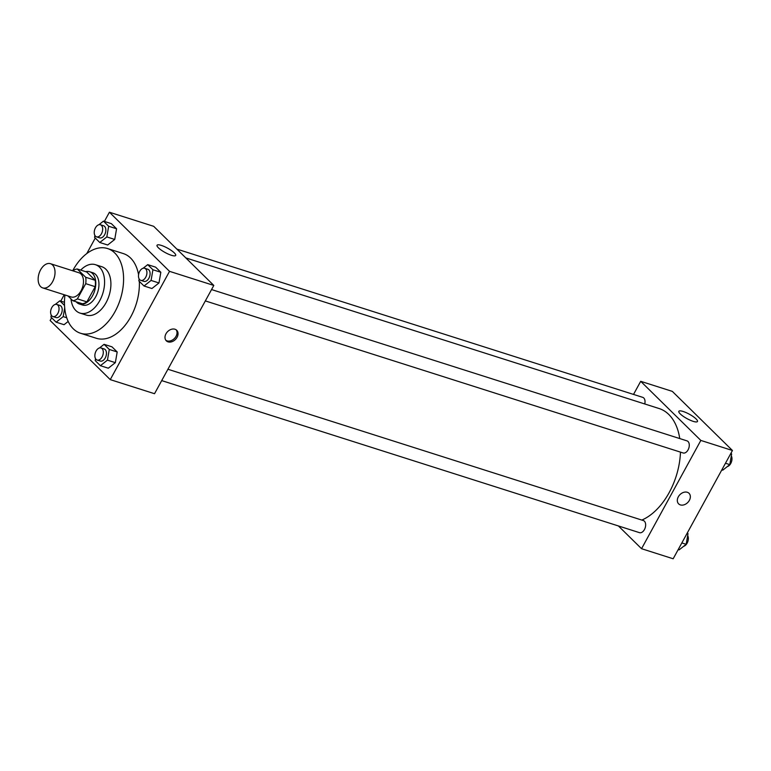 <?xml version="1.0" encoding="UTF-8"?>
<svg xmlns="http://www.w3.org/2000/svg" width="771" height="771" viewBox="0 0 771 771"><rect width="100%" height="100%" fill="white"/><g stroke="black" fill="none" stroke-linecap="round" stroke-linejoin="round"><path stroke-width="1.16" d="M52.601 281.704A12.702 7.883 107.7 0 1 42.733 287.901A12.702 7.883 107.7 0 1 39.07 273.406A12.702 7.883 107.7 0 1 50.443 263.692A12.702 7.883 107.7 0 1 52.601 281.704M50.443 263.692L78.902 272.751A12.702 7.883 107.7 0 1 81.061 290.763A12.702 7.883 107.7 0 1 71.192 296.96L42.733 287.901M77.254 268.983L86.737 271.999L95.18 280.287L85.687 277.271L77.254 268.983A16.393 10.177 107.7 0 0 72.773 270.804M67.954 295.929L72.84 300.729A16.393 10.177 107.7 0 0 77.399 298.859L85.726 283.661A16.393 10.177 107.7 0 0 85.687 277.271M77.399 298.859L86.892 301.875A16.393 10.177 107.7 0 1 82.333 303.755L72.84 300.729M86.892 301.875L95.209 286.687L85.726 283.661M95.18 280.287A16.393 10.177 107.7 0 1 95.209 286.687M76.136 301.779A16.933 10.515 -72.3 0 0 76.628 302.309A16.933 10.515 -72.3 0 0 79.403 304.015A16.933 10.515 -72.3 0 0 94.554 291.062A16.933 10.515 -72.3 0 0 89.667 271.739A16.933 10.515 -72.3 0 0 85.716 271.671M89.667 271.739L92.838 272.741A16.933 10.515 107.7 0 1 95.71 296.768A16.933 10.515 107.7 0 1 82.564 305.017L79.403 304.015M70.971 298.897A25.404 15.767 -72.3 0 0 75.837 310.54A25.404 15.767 -72.3 0 0 79.991 313.084A25.404 15.767 -72.3 0 0 102.726 293.664A25.404 15.767 -72.3 0 0 95.402 264.675A25.404 15.767 -72.3 0 0 80.724 270.081M79.991 313.084L86.323 315.098A25.404 15.767 -72.3 0 0 109.048 295.678A25.404 15.767 -72.3 0 0 101.724 266.689L95.402 264.675M64.966 294.975A44.448 27.602 -72.3 0 0 73.274 328.793A44.448 27.602 -72.3 0 0 80.541 333.255A44.448 27.602 -72.3 0 0 120.324 299.264A44.448 27.602 -72.3 0 0 107.506 248.532A44.448 27.602 -72.3 0 0 72.676 270.775M107.506 248.532L123.312 253.572A44.448 27.602 107.7 0 1 138.578 274.736M139.156 278.938A44.448 27.602 107.7 0 1 139.156 278.948L138.819 280.875L144.032 286.002L151.077 280.442L152.918 269.754L147.714 264.636L143.155 268.231M139.32 281.376A44.448 27.602 107.7 0 1 130.877 316.611A44.448 27.602 107.7 0 1 96.356 338.286L80.541 333.255M51.638 317.758L50.134 320.505L110.253 379.621L169.533 271.344L109.415 212.227L104.384 221.422M95.267 238.066L86.795 253.553M64.234 294.744L60.755 301.114M95.527 358.631L95.19 360.568L100.394 365.695L108.306 368.21L115.351 362.649L117.192 351.962L111.988 346.844L104.085 344.329L99.517 347.923M64.051 324.697L68.185 321.43L64.051 324.697L56.148 322.182L63.193 316.621L64.706 307.88M94.9 235.434L94.573 237.372L99.777 242.489L107.68 245.005L114.734 239.444L116.575 228.765L111.371 223.648L103.459 221.132L98.9 224.727M144.032 286.002L151.935 288.518L158.98 282.957L160.831 272.269L155.617 267.151L147.714 264.636M110.253 379.621L154.528 393.711L213.808 285.434L153.689 226.317L109.415 212.227M158.421 247.819A10.621 2.496 -151.3 0 1 157.043 245.245A10.621 2.496 -151.3 0 1 167.558 248.156A10.621 2.496 -151.3 0 1 175.672 255.442A10.621 2.496 -151.3 0 1 168.386 254.131A10.621 2.496 -151.3 0 1 158.421 247.819M213.808 285.434L169.533 271.344M168.068 341.861A7.411 5.542 -45.5 0 1 166.324 340.83A7.411 5.542 -45.5 0 1 167.567 331.665A7.411 5.542 -45.5 0 1 176.713 330.267A7.411 5.542 -45.5 0 1 176.347 338.421A7.411 5.542 -45.5 0 1 168.068 341.861M165.861 340.29A7.411 5.542 134.5 0 0 167.056 340.869A7.411 5.542 134.5 0 0 175.046 337.794A7.411 5.542 134.5 0 0 176.164 329.815M680.475 452.114A59.271 36.796 107.7 0 1 669.18 492.592A59.271 36.796 107.7 0 1 641.819 520.068M185.811 257.909L659.099 408.534A59.271 36.796 107.7 0 1 679.752 438.564M205.337 300.912L683.135 452.972A6.351 3.942 -72.3 0 0 688.821 448.115A6.351 3.942 -72.3 0 0 686.99 440.867L211.553 289.559M167.924 369.251L643.361 520.56A6.351 3.942 107.7 0 1 644.44 529.561A6.351 3.942 107.7 0 1 639.506 532.665L161.708 380.604M176.838 249.091L642.735 397.354A6.351 3.942 107.7 0 1 644.749 403.965M641.549 548.701L700.829 440.424L640.701 381.317L672.322 391.379L732.45 450.495L673.17 558.773L641.549 548.701L618.39 525.938M640.701 381.317L633.521 394.424M693.187 421.351A10.621 2.496 -151.3 0 1 683.116 416.224A10.621 2.496 -151.3 0 1 678.846 411.309A10.621 2.496 -151.3 0 1 689.351 414.22A10.621 2.496 -151.3 0 1 697.466 421.506A10.621 2.496 -151.3 0 1 693.187 421.351M732.45 450.495L700.829 440.424M678.644 503.877A7.411 5.542 134.5 0 0 689.37 500.35A7.411 5.542 -45.5 0 1 678.644 503.877A7.411 5.542 -45.5 0 1 679.887 494.712A7.411 5.542 -45.5 0 1 689.033 493.305A7.411 5.542 -45.5 0 1 689.37 500.35A7.411 5.542 134.5 0 0 689.023 493.305M721.829 469.886L722.755 470.175L729.8 464.614L731.64 453.936L730.947 453.242M729.8 464.614L725.472 463.236M731.64 453.936L730.725 453.647M731.313 455.873A6.351 3.942 107.7 0 1 730.763 463.458A6.351 3.942 107.7 0 1 727.313 466.58M678.201 549.578L679.126 549.868L686.171 544.307L688.011 533.628L687.308 532.934M686.171 544.307L681.843 542.929M688.011 533.628L687.096 533.339M687.684 535.566A6.351 3.942 107.7 0 1 687.134 543.15A6.351 3.942 107.7 0 1 683.684 546.273M144.63 268.26L147.801 269.262A6.351 3.942 107.7 0 1 148.88 278.273A6.351 3.942 107.7 0 1 143.946 281.367L140.785 280.365A6.351 3.942 107.7 0 1 138.953 273.117A6.351 3.942 107.7 0 1 144.63 268.26A6.351 3.942 107.7 0 1 145.709 277.271A6.351 3.942 107.7 0 1 140.785 280.365M151.935 288.518L158.98 282.957L151.077 280.442M158.98 282.957L160.831 272.269L152.918 269.754M160.831 272.269L155.617 267.151M99.777 242.489L106.822 236.928L108.663 226.25L103.459 221.132M100.384 224.756L103.545 225.758A6.351 3.942 107.7 0 1 104.625 234.769A6.351 3.942 107.7 0 1 99.69 237.863L96.529 236.851A6.351 3.942 107.7 0 1 94.698 229.604A6.351 3.942 107.7 0 1 100.384 224.756A6.351 3.942 107.7 0 1 101.464 233.758A6.351 3.942 107.7 0 1 96.529 236.851M107.68 245.005L114.734 239.444L106.822 236.928M114.734 239.444L116.575 228.765L108.663 226.25M116.575 228.765L111.371 223.648M100.394 365.695L107.448 360.134L109.289 349.446L104.085 344.329M101.001 347.952L104.162 348.955A6.351 3.942 107.7 0 1 105.242 357.966A6.351 3.942 107.7 0 1 100.317 361.059L97.156 360.057A6.351 3.942 107.7 0 1 95.325 352.81A6.351 3.942 107.7 0 1 101.001 347.952A6.351 3.942 107.7 0 1 102.08 356.963A6.351 3.942 107.7 0 1 97.156 360.057M108.306 368.21L115.351 362.649L107.448 360.134M115.351 362.649L117.192 351.962L109.289 349.446M117.192 351.962L111.988 346.844M51.272 315.127L50.934 317.064L56.148 322.182M64.533 305.451L59.83 300.825L55.271 304.42M56.755 304.449L59.916 305.451A6.351 3.942 107.7 0 1 60.996 314.462A6.351 3.942 107.7 0 1 56.061 317.556L52.9 316.544A6.351 3.942 107.7 0 1 51.069 309.296A6.351 3.942 107.7 0 1 56.755 304.449A6.351 3.942 107.7 0 1 57.835 313.45A6.351 3.942 107.7 0 1 52.9 316.544M66.72 317.739L63.193 316.621M64.475 302.299L59.83 300.825"/></g></svg>
